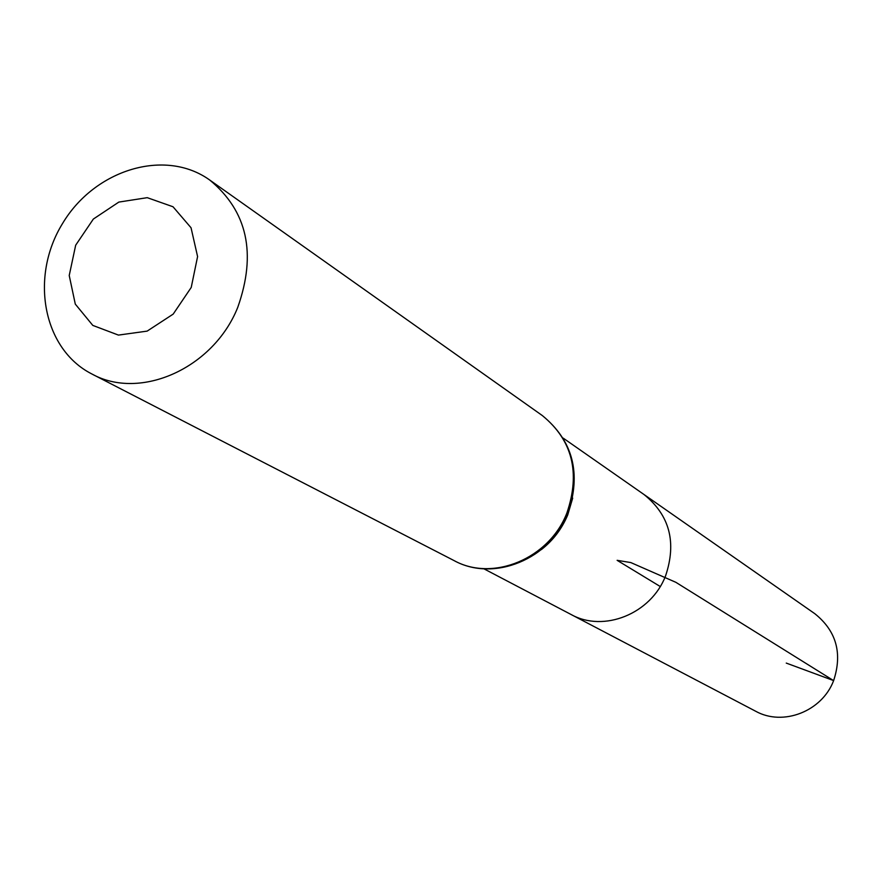 <?xml version="1.0" encoding="UTF-8"?>
<svg xmlns="http://www.w3.org/2000/svg" width="882" height="882" viewBox="0 0 882 882"><rect width="100%" height="100%" fill="white"/><g stroke="black" fill="none" stroke-linecap="round" stroke-linejoin="round"><path stroke-width="1.32" d="M563.212 438.133L643.97 494.493C669.636 515.154 676.836 542.298 665.568 575.902C651.092 613.806 603.718 632.846 571.062 614.489L755.609 711.212C782.984 726.548 822.035 711.443 833.622 680.628C842.619 653.275 836.357 630.972 814.847 613.718L643.97 494.493C669.636 515.154 676.836 542.298 665.568 575.902C651.092 613.806 603.718 632.846 571.062 614.489L483.843 568.78M191.229 287.444L173.192 314.102L147.151 331.114L118.431 335.094L92.797 325.403L75.29 304.103L69.226 275.504L75.676 245.207L93.349 219.056L118.827 202.088L147.228 197.667L173.015 206.763L191.041 227.765L197.59 256.574L191.229 287.444M237.776 307.311C213.543 368.235 140.282 400.946 91.871 373.979C42.887 349.162 29.569 276.827 62.6 223.422C94.782 169.498 165.11 147.978 209.707 180.016C247.39 211.085 256.75 253.509 237.776 307.311M660.221 586.508L617.124 560.324L630.817 562.573L675.844 582.307L833.468 680.529L786.259 663.088M572.694 498.087L567.732 514.934C561.9 528.825 553.135 540.368 541.416 549.563M566.883 513.004C549.277 558.637 492.862 582.054 454.186 560.654C493.788 582.44 550.423 559.166 567.854 513.765C581.547 473.458 573.046 440.724 542.331 415.565C572.418 440.162 580.599 472.642 566.883 513.004M91.871 373.979L454.186 560.654M209.707 180.016L542.331 415.565"/></g></svg>
